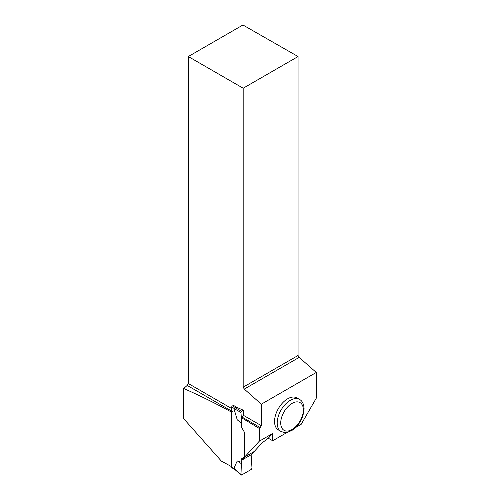 <?xml version="1.0" encoding="UTF-8"?>
<svg xmlns="http://www.w3.org/2000/svg" width="500" height="500" viewBox="0 0 500 500"><rect width="100%" height="100%" fill="white"/><g stroke="black" fill="none" stroke-linecap="round" stroke-linejoin="round"><path stroke-width="0.75" d="M233.881 468.331L241.631 474.988L251.337 469.387L252 468.206L251.119 454.762L252 468.206A0.938 0.537 120 0 1 251.337 469.387L241.631 474.988A0.938 0.537 -60 0 1 241.112 475A0.938 0.537 -60 0 1 240.975 474.575L241.375 463.675L241.856 462.444L237.25 460.9L233.881 468.331L234.569 469.188M233.538 405.419L237.162 407.512L233.881 408.5L237.25 419.819L241.688 423.462M236.225 408.056L232.406 405.85A0.938 0.537 120 0 0 231.744 406.994L231.744 412.144M231.744 466.7L231.744 467.369A0.938 0.537 120 0 0 231.938 467.8L234.831 469.469M240.975 474.575L241.375 463.675L241.856 460.112L241.856 462.444M244.669 457.013L241.856 458.638M244.906 456.875L254.175 451.525M241.688 423.363L240.975 412.481A0.938 0.537 120 0 1 241.631 411.306L243.456 410.256L243.456 415.35L261.325 425.662L261.325 404.188L244.281 389.081L299.163 357.394L298.056 355.487L298.056 56.544L242.938 25L188.3 56.544L243.175 88.225L298.056 56.544M241.631 411.306L235.881 408.075M241.375 463.675L237.25 460.9M240.975 412.481L233.881 408.5M241.375 422.919L237.25 419.819M231.681 412.2L231.681 466.737A766.019 442.256 0 0 0 221.388 461.112L183.719 418.713L183.719 388.5C200.3 395.819 216.281 403.719 231.681 412.2L232.431 411.531M287.269 432.337L272.688 440.756L272.688 433.475L259.262 441.225L241.688 460.206L241.688 458.731L244.537 457.088L244.537 432.456L241.688 427.5L241.688 417.844L259.262 428.425L260.219 427.575L242.35 417.256L243.456 415.35M259.262 441.225L259.262 428.425M272.688 440.756L268.269 438.212L267.831 438.462L261.969 443.069L251.287 454.669L241.688 460.206M237.162 407.512L243.456 410.256M243.175 88.225L243.175 387.169L244.281 389.081M188.3 56.544L188.3 383.506L231.744 408.587M231.744 411.138L187.2 385.419L188.3 383.506M261.325 425.662L260.219 427.575M187.2 385.419L183.719 388.5M242.35 417.256L241.688 417.844M274.55 421.469A18.5 10.681 -60 0 1 282.625 402.85A18.5 10.681 -60 0 1 296.881 397.894L299.531 399.419A18.5 10.681 -60 0 0 285.275 404.381A18.5 10.681 -60 0 0 277.194 423A18.5 10.681 -60 0 0 281.025 431.469L278.381 429.938A18.5 10.681 -60 0 1 274.55 421.469M295.688 427.481L301.2 424.294L316.281 398.175L316.281 372.463L261.325 404.188M299.163 357.394L316.281 372.463M243.175 387.169L298.056 355.487M268.269 438.212L272.688 433.475M231.744 406.994L234.1 408.356M231.744 467.369L234.1 468.731M303.363 409.931A16.006 9.244 120 0 0 286.388 408.413A16.006 9.244 120 0 0 286.388 431.05A16.006 9.244 120 0 0 303.363 409.931M234.569 469.237L241.112 475M281.025 431.469C284.5 432.631 286.594 432.919 287.306 432.331L291.881 430.462C299.2 425.456 303.269 418.269 304.094 408.913C303.844 404.044 302.325 400.881 299.531 399.419"/></g></svg>
